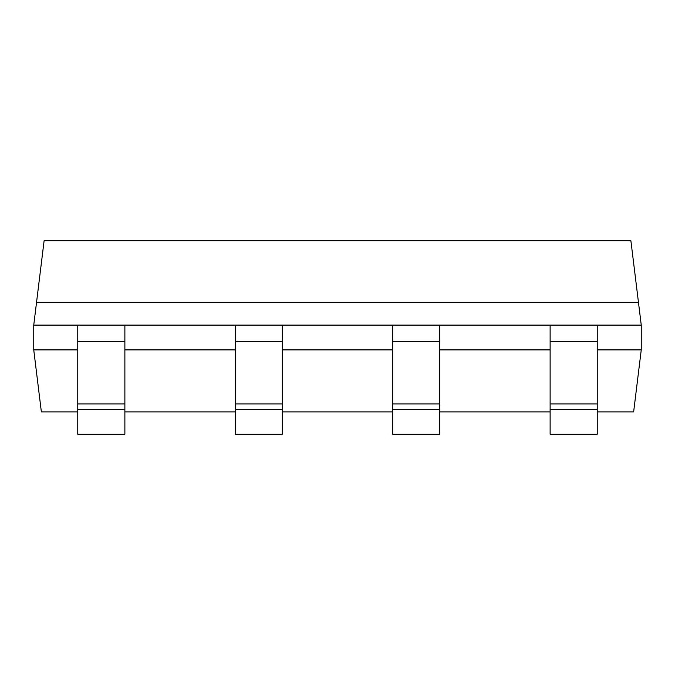 <?xml version="1.0" encoding="UTF-8"?>
<svg xmlns="http://www.w3.org/2000/svg" width="675" height="675" viewBox="0 0 675 675"><rect width="100%" height="100%" fill="white"/><g stroke="black" fill="none" stroke-linecap="round" stroke-linejoin="round"><path stroke-width="1.01" d="M439.779 341.466L439.779 434.202L392.673 434.202L392.673 341.466L439.779 341.466L439.779 325.105L597.24 325.105L597.24 434.202L550.125 434.202L550.125 409.404L597.24 409.404M550.125 409.404L550.125 341.466L597.24 341.466M550.125 325.105L550.125 341.466M392.673 409.404L439.779 409.404M439.779 325.105L392.673 325.105L392.673 341.466M597.24 325.105L641.25 325.105L641.25 349.895L633.639 411.885L597.24 411.885M550.125 411.885L439.779 411.885M392.673 411.885L282.327 411.885M235.221 411.885L124.875 411.885M77.76 411.885L41.361 411.885L33.75 349.895L33.75 325.105L77.76 325.105L77.76 341.466L124.875 341.466L124.875 434.202L77.76 434.202L77.76 409.404L124.875 409.404M235.221 349.895L124.875 349.895M77.76 349.895L33.75 349.895M641.25 349.895L597.24 349.895M550.125 349.895L439.779 349.895M392.673 349.895L282.327 349.895M124.875 341.466L124.875 325.105L235.221 325.105L235.221 341.466L282.327 341.466L282.327 434.202L235.221 434.202L235.221 409.404L282.327 409.404M282.327 341.466L282.327 325.105L392.673 325.105M36.543 302.324L44.103 240.798L630.897 240.798L638.457 302.324L36.543 302.324L33.75 325.105M641.25 325.105L638.457 302.324M235.221 409.404L235.221 341.466M282.327 325.105L235.221 325.105M77.76 409.404L77.76 341.466M124.875 325.105L77.76 325.105M550.125 403.954L597.24 403.954M392.673 403.954L439.779 403.954M235.221 403.954L282.327 403.954M77.76 403.954L124.875 403.954"/></g></svg>
